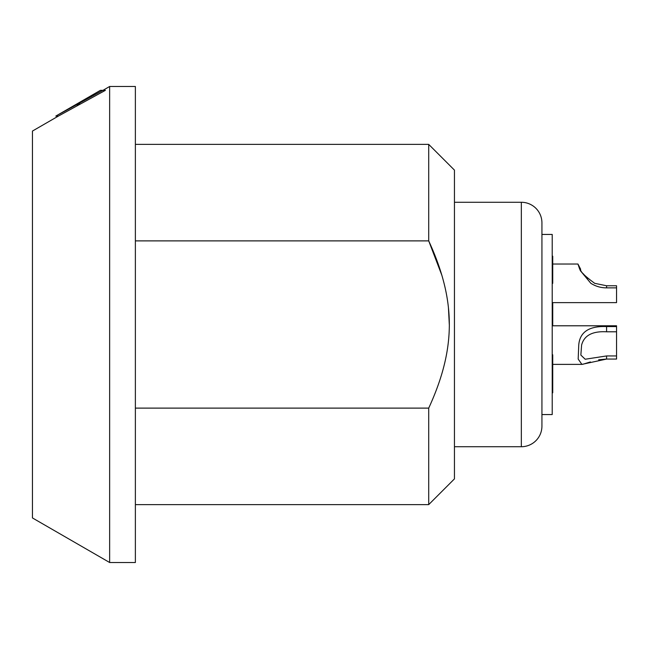 <?xml version="1.0" encoding="UTF-8"?>
<svg xmlns="http://www.w3.org/2000/svg" width="649" height="649" viewBox="0 0 649 649"><rect width="100%" height="100%" fill="white"/><g stroke="black" fill="none" stroke-linecap="round" stroke-linejoin="round"><path stroke-width="0.97" d="M552.218 234.443L552.218 414.557L541.931 414.557L541.931 426.142L541.931 222.858L541.931 234.443L552.218 234.443M541.931 426.142A20.581 20.581 180 0 1 521.342 446.723L521.342 202.277A20.581 20.581 0 0 1 541.931 222.858M521.342 446.723L454.446 446.723M521.342 202.277L454.446 202.277M135.373 504.622L428.713 504.622L454.446 478.889L454.446 170.111L428.713 144.378L428.713 240.884L441.937 275.492M428.713 504.622L428.713 408.116C456.198 348.399 456.198 300.584 428.713 240.884L135.373 240.884M135.373 408.116L428.713 408.116M109.64 562.513L109.64 86.487L135.373 86.487L135.373 562.513L109.64 562.513L32.45 517.943L32.45 131.057L58.394 116.074L105.114 90.495M109.64 86.487L102.956 90.349M79.989 103.945L77.126 105.519M100.384 90.349L102.826 90.349L100.384 90.349L55.814 116.074L102.826 90.349L105.398 90.349M58.394 116.074L55.814 116.074M448.451 308.056L449.295 324.5M594.411 283.191L594.727 283.329C584.554 275.898 579.849 271.177 580.62 269.181C579.914 271.258 584.611 275.971 594.727 283.329L606.58 285.763L616.55 285.763L616.55 302.629L552.218 302.629M582.648 364.332L590.403 361.947M598.654 359.781L606.417 359.067M606.58 285.763L606.58 287.856C601.063 287.905 595.823 286.404 590.858 283.329L580.336 270.657L577.951 264.029L579.695 269.181M587.361 278.51L583.264 273.756M606.58 326.577L606.58 331.793C592.415 331.022 584.092 335.452 581.601 345.081L580.855 355.068L585.187 359.238L606.58 355.944L616.55 355.944L616.55 359.067L606.58 359.067L581.893 364.381L578.178 359.075L578.746 345.081C579.784 332.053 589.065 325.879 606.58 326.577L616.55 326.577L616.55 355.944M552.218 325.79L616.55 325.79L616.55 326.577M606.58 287.856L616.55 287.856M606.58 331.793L616.55 331.793M552.218 283.329L552.737 283.329L552.737 256.185L552.218 256.185M552.218 358.662L552.737 358.662L552.737 392.815L552.218 392.815M552.218 354.76L552.737 354.8L552.737 358.662M552.737 302.629L552.737 325.79M606.58 355.944L606.58 359.067M135.373 144.378L428.713 144.378M552.737 264.029L577.951 264.029L580.62 269.181M552.737 364.381L581.893 364.381"/></g></svg>
